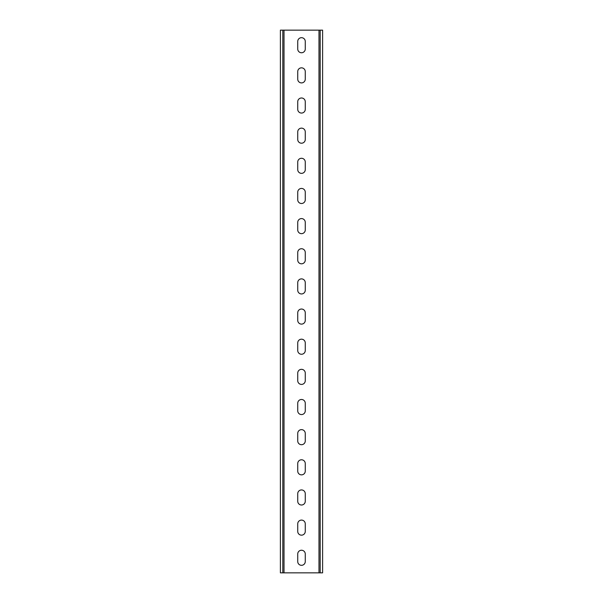 <?xml version="1.0" encoding="UTF-8"?>
<svg xmlns="http://www.w3.org/2000/svg" width="603" height="603" viewBox="0 0 603 603"><rect width="100%" height="100%" fill="white"/><g stroke="black" fill="none" stroke-linecap="round" stroke-linejoin="round"><path stroke-width="0.9" d="M305.269 523.856A3.769 3.769 0 0 0 301.5 520.087A3.769 3.769 0 0 0 297.731 523.856L297.731 531.394A3.769 3.769 0 0 0 301.5 535.163A3.769 3.769 0 0 0 305.269 531.394L305.269 523.856M305.269 493.706A3.769 3.769 0 0 0 301.5 489.938A3.769 3.769 0 0 0 297.731 493.706L297.731 501.244A3.769 3.769 0 0 0 301.5 505.013A3.769 3.769 0 0 0 305.269 501.244L305.269 493.706M305.269 463.556A3.769 3.769 0 0 0 301.5 459.788A3.769 3.769 0 0 0 297.731 463.556L297.731 471.094A3.769 3.769 0 0 0 301.5 474.863A3.769 3.769 0 0 0 305.269 471.094L305.269 463.556M305.269 433.406A3.769 3.769 0 0 0 301.5 429.638A3.769 3.769 0 0 0 297.731 433.406L297.731 440.944A3.769 3.769 0 0 0 301.5 444.713A3.769 3.769 0 0 0 305.269 440.944L305.269 433.406M305.269 403.256A3.769 3.769 0 0 0 301.5 399.488A3.769 3.769 0 0 0 297.731 403.256L297.731 410.794A3.769 3.769 0 0 0 301.5 414.562A3.769 3.769 0 0 0 305.269 410.794L305.269 403.256M305.269 373.106A3.769 3.769 0 0 0 301.5 369.338A3.769 3.769 0 0 0 297.731 373.106L297.731 380.644A3.769 3.769 0 0 0 301.5 384.413A3.769 3.769 0 0 0 305.269 380.644L305.269 373.106M305.269 342.956A3.769 3.769 0 0 0 301.5 339.188A3.769 3.769 0 0 0 297.731 342.956L297.731 350.494A3.769 3.769 0 0 0 301.5 354.262A3.769 3.769 0 0 0 305.269 350.494L305.269 342.956M305.269 312.806A3.769 3.769 0 0 0 301.5 309.038A3.769 3.769 0 0 0 297.731 312.806L297.731 320.344A3.769 3.769 0 0 0 301.5 324.113A3.769 3.769 0 0 0 305.269 320.344L305.269 312.806M305.269 282.656A3.769 3.769 0 0 0 301.5 278.887A3.769 3.769 0 0 0 297.731 282.656L297.731 290.194A3.769 3.769 0 0 0 301.5 293.963A3.769 3.769 0 0 0 305.269 290.194L305.269 282.656M305.269 252.506A3.769 3.769 0 0 0 301.5 248.738A3.769 3.769 0 0 0 297.731 252.506L297.731 260.044A3.769 3.769 0 0 0 301.5 263.812A3.769 3.769 0 0 0 305.269 260.044L305.269 252.506M305.269 222.356A3.769 3.769 0 0 0 301.5 218.588A3.769 3.769 0 0 0 297.731 222.356L297.731 229.894A3.769 3.769 0 0 0 301.5 233.663A3.769 3.769 0 0 0 305.269 229.894L305.269 222.356M305.269 192.206A3.769 3.769 0 0 0 301.5 188.438A3.769 3.769 0 0 0 297.731 192.206L297.731 199.744A3.769 3.769 0 0 0 301.5 203.513A3.769 3.769 0 0 0 305.269 199.744L305.269 192.206M305.269 162.056A3.769 3.769 0 0 0 301.5 158.287A3.769 3.769 0 0 0 297.731 162.056L297.731 169.594A3.769 3.769 0 0 0 301.5 173.363A3.769 3.769 0 0 0 305.269 169.594L305.269 162.056M305.269 131.906A3.769 3.769 0 0 0 301.5 128.138A3.769 3.769 0 0 0 297.731 131.906L297.731 139.444A3.769 3.769 0 0 0 301.5 143.213A3.769 3.769 0 0 0 305.269 139.444L305.269 131.906M305.269 101.756A3.769 3.769 0 0 0 301.5 97.987A3.769 3.769 0 0 0 297.731 101.756L297.731 109.294A3.769 3.769 0 0 0 301.5 113.062A3.769 3.769 0 0 0 305.269 109.294L305.269 101.756M305.269 71.606A3.769 3.769 0 0 0 301.5 67.838A3.769 3.769 0 0 0 297.731 71.606L297.731 79.144A3.769 3.769 0 0 0 301.5 82.913A3.769 3.769 0 0 0 305.269 79.144L305.269 71.606M305.269 41.456A3.769 3.769 0 0 0 301.5 37.688A3.769 3.769 0 0 0 297.731 41.456L297.731 48.994A3.769 3.769 0 0 0 301.5 52.763A3.769 3.769 0 0 0 305.269 48.994L305.269 41.456M305.269 554.006A3.769 3.769 0 0 0 301.5 550.238A3.769 3.769 0 0 0 297.731 554.006L297.731 561.544A3.769 3.769 0 0 0 301.5 565.312A3.769 3.769 0 0 0 305.269 561.544L305.269 554.006M322.605 572.85L322.605 30.15L320.193 30.15L320.193 572.85L322.605 572.85M282.807 572.85L282.807 30.15L280.395 30.15L280.395 572.85L320.193 572.85M282.807 30.15L320.193 30.15M318.987 572.85L318.987 30.15M284.013 572.85L284.013 30.15"/></g></svg>
